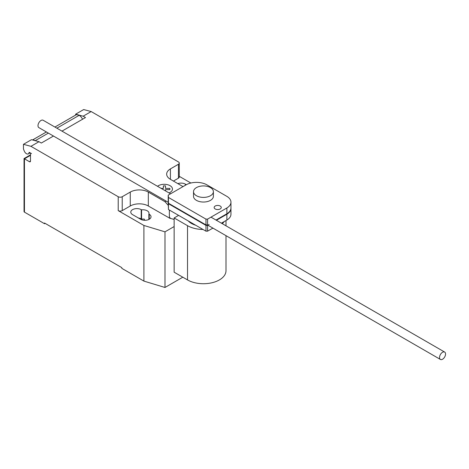 <?xml version="1.0" encoding="UTF-8"?>
<svg xmlns="http://www.w3.org/2000/svg" width="469" height="469" viewBox="0 0 469 469"><rect width="100%" height="100%" fill="white"/><g stroke="black" fill="none" stroke-linecap="round" stroke-linejoin="round"><path stroke-width="0.7" d="M220.213 208.951A3.547 2.052 0 0 0 221.257 207.497A3.547 2.052 0 0 0 219.064 205.604A3.547 2.052 0 0 0 215.195 206.049A3.547 2.052 0 0 0 214.157 207.497A3.547 2.052 0 0 0 215.195 208.951A3.547 2.052 0 0 0 220.213 208.951M205.967 219.117L168.447 197.455L168.213 195.157L186.445 184.634A14.885 8.594 180 0 1 206.542 184.634L226.873 196.37A14.398 8.313 180 0 1 230.959 202.174A14.398 8.313 180 0 1 226.879 207.978L207.579 219.117L205.967 219.117L205.967 224.915L207.579 224.915L207.579 219.117M168.213 195.157L168.213 200.949L168.447 203.247L168.447 197.455M168.447 203.247L205.967 224.915M215.998 220.055L226.879 213.77L226.879 207.978M226.879 213.77A14.398 8.313 0 0 0 230.959 207.972L230.959 202.174M168.213 201.412L168.447 209.508L205.967 231.17L205.967 225.378L168.447 203.71L168.26 201.389M168.447 209.508L168.447 203.71M230.953 208.201A14.398 8.313 180 0 1 230.959 208.435A14.398 8.313 180 0 1 226.879 214.233L216.402 220.283M221.421 223.18L226.879 220.031L226.879 214.233M226.879 220.031A14.398 8.313 0 0 0 230.959 214.227L230.959 208.435M209.127 224.481L207.579 225.378L205.967 225.378M205.967 231.17L207.579 231.17L207.579 225.378M207.579 231.17L212.903 228.098M445.55 354.025A4.256 2.456 120 0 0 444.671 352.072A4.256 2.456 120 0 0 441.388 353.216A4.256 2.456 120 0 0 439.529 357.501A4.256 2.456 120 0 0 440.409 359.447A4.256 2.456 120 0 0 443.692 358.31A4.256 2.456 120 0 0 445.55 354.025M168.213 202.297L38.88 127.627A4.256 2.456 -60 0 1 37.995 125.68A4.256 2.456 -60 0 1 39.853 121.395A4.256 2.456 -60 0 1 43.136 120.252L170.546 193.808M195.632 225.202A17.036 9.837 180 0 1 191.411 223.42A17.036 9.837 180 0 1 188.327 220.987M210.481 187.606A9.937 5.739 0 0 0 199.653 186.363A9.937 5.739 0 0 0 193.521 191.663A9.937 5.739 0 0 0 196.429 195.72A9.937 5.739 0 0 0 207.263 196.962A9.937 5.739 0 0 0 213.395 191.663A9.937 5.739 0 0 0 210.481 187.606M213.395 191.663L213.395 196.3A9.937 5.739 180 0 1 207.263 201.6A9.937 5.739 180 0 1 196.429 200.357A9.937 5.739 180 0 1 193.521 196.3L193.521 191.663M224.182 221.585A22.541 13.015 180 0 1 222.242 223.66M213.119 228.227A22.541 13.015 180 0 1 212.328 228.432M203.036 229.476A22.541 13.015 180 0 1 187.518 225.671L174.146 217.95L178.607 215.371M174.146 217.95L174.146 272.196L187.518 279.917A22.541 13.015 0 0 0 212.082 282.737A22.541 13.015 0 0 0 225.999 270.713L225.999 235.661M30.479 155.333L24.452 158.815L24.036 158.575L24.036 211.554A1.419 0.821 0 0 0 24.452 212.135L24.452 158.815L29.471 161.711A1.419 0.821 -120 0 0 30.18 161.782A1.419 0.821 -120 0 0 30.479 161.131L30.479 154.178A1.419 0.821 60 0 1 30.772 153.527A1.419 0.821 60 0 1 31.482 153.598L29.447 152.419A0.569 0.328 -120 0 0 29.049 152.595A3.693 2.134 60 0 1 28.304 153.896A3.693 2.134 60 0 1 26.463 153.715A3.693 2.134 60 0 1 24.2 150.895L23.45 148.96L23.45 144.323L30.942 146.328L38.974 141.697L31.482 139.686L23.45 144.323M168.213 205.281L165.018 201.717L166.108 201.084M174.146 219.422L170.241 218.372L169.362 216.713L169.362 210.036M169.362 216.713L170.241 218.243M165.018 201.717L148.327 192.079L148.327 205.991L170.007 218.378M91.174 111.558L83.681 109.553L75.65 114.184L83.142 116.195L91.174 111.558L178.443 161.94A2.837 1.641 180 0 1 179.269 163.101A2.837 1.641 180 0 1 178.443 164.261L170.411 168.899A12.774 7.375 0 0 0 166.665 174.11A12.774 7.375 0 0 0 170.411 179.328L183.021 186.609M83.142 116.195L85.487 117.549L61.972 131.127M38.974 141.697L41.319 143.051L53.454 136.045M148.327 192.079A12.774 7.375 0 0 0 130.259 192.079L122.227 196.716A2.837 1.641 180 0 1 118.211 196.716L30.942 146.328M82.562 119.237A6.244 3.605 -120 0 0 79.191 115.304L76.506 114.588L54.914 127.052L76.33 114.671A4.256 2.456 -120 0 0 76.171 114.782M46.396 131.971L32.736 139.856L35.421 140.571L48.36 133.102M56.878 128.184L79.191 115.304M35.421 140.571A6.244 3.605 60 0 1 35.849 140.858M75.65 115.063L75.65 114.184M148.327 205.991A12.774 7.375 0 0 0 130.259 205.991L122.227 210.622A2.837 1.641 180 0 1 118.211 210.622L118.211 196.716M174.146 226.55L164.988 231.838L143.907 225.46L118.211 210.622M190.854 183.016L179.269 176.332M179.269 163.101L179.269 177.012A2.837 1.641 180 0 1 178.443 178.167L173.424 181.069M148.861 214.063A6.103 3.523 0 0 0 149.007 213.289A6.103 3.523 0 0 0 141.568 209.854L141.198 209.637A6.103 3.523 0 0 0 134.544 208.875A6.103 3.523 0 0 0 130.781 212.129A6.103 3.523 0 0 0 132.569 214.626L140.594 219.258A6.103 3.523 0 0 0 147.248 220.025A6.103 3.523 0 0 0 151.018 216.766A6.103 3.523 0 0 0 149.23 214.274L148.861 214.063L148.861 219.457M186.334 184.698L185.366 184.141A6.103 3.523 0 0 0 177.857 183.625M24.452 212.135L44.532 223.725L44.532 223.027L121.823 267.652L121.823 268.35L143.907 281.101L164.988 287.474L182.799 277.191M141.568 209.854L141.568 219.123A6.103 3.523 180 0 1 144.423 219.152L144.423 220.278M143.907 225.46L143.907 281.101M138.396 217.991A6.103 3.523 180 0 1 141.198 218.912L141.568 219.123M45.135 223.373L44.532 223.725M164.988 231.838L164.988 287.474M161.16 188.391L163.382 188.391L163.382 185.871L165.504 185.871L165.504 188.397L169.872 188.397L169.872 189.617L165.504 189.617L165.504 190.901M169.028 192.935A8.249 4.76 0 0 0 170.059 185.695A8.249 4.76 0 0 0 157.52 186.293M187.518 279.917L187.518 225.671M29.049 152.595L29.395 152.396M30.479 161.131L29.471 161.711M178.443 178.167L178.443 164.261M122.227 210.622L122.227 196.716M130.259 205.991L130.259 192.079M170.411 179.328L170.411 168.899M185.366 185.255L185.366 184.141M141.198 209.637L141.198 218.912M149.23 214.274L149.23 219.258M210.98 217.153L444.671 352.072M207.884 225.202L440.409 359.447M225.999 225.824L225.999 220.536M30.151 152.83L28.304 153.896M31.065 153.357L30.772 153.527M46.384 131.959L32.566 139.938M24.036 158.575L30.479 154.852"/></g></svg>
